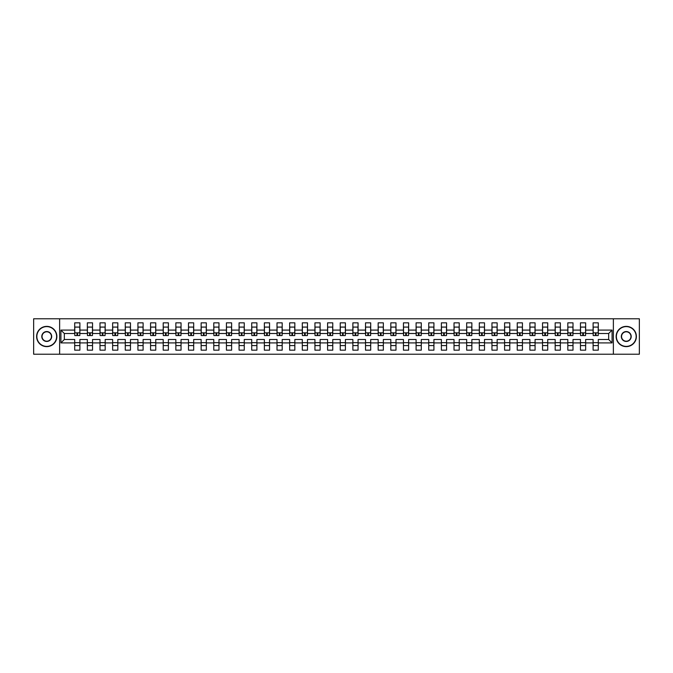 <?xml version="1.0" encoding="UTF-8"?>
<svg xmlns="http://www.w3.org/2000/svg" width="673" height="673" viewBox="0 0 673 673"><rect width="100%" height="100%" fill="white"/><g stroke="black" fill="none" stroke-linecap="round" stroke-linejoin="round"><path stroke-width="1.01" d="M613.372 318.792L33.65 318.792L33.65 354.208L639.35 354.208L639.35 318.792L613.372 318.792L613.372 354.208M598.297 342.902L598.297 339.495L608.67 339.495L612.077 342.902L598.297 342.902L598.297 350.153L593.106 350.153L593.106 342.902L585.653 342.902L585.653 350.153L580.463 350.153L580.463 342.902L573.009 342.902L573.009 350.153L567.819 350.153L567.819 342.902L560.365 342.902L560.365 350.153L555.175 350.153L555.175 342.902L547.721 342.902L547.721 350.153L542.531 350.153L542.531 342.902L535.077 342.902L535.077 350.153L529.887 350.153L529.887 342.902L522.433 342.902L522.433 350.153L517.243 350.153L517.243 342.902L509.789 342.902L509.789 350.153L504.599 350.153L504.599 342.902L497.145 342.902L497.145 350.153L491.955 350.153L491.955 342.902L484.501 342.902L484.501 350.153L479.311 350.153L479.311 342.902L471.857 342.902L471.857 350.153L466.667 350.153L466.667 342.902L459.213 342.902L459.213 350.153L454.023 350.153L454.023 342.902L446.569 342.902L446.569 350.153L441.379 350.153L441.379 342.902L433.925 342.902L433.925 350.153L428.735 350.153L428.735 342.902L421.281 342.902L421.281 350.153L416.091 350.153L416.091 342.902L408.637 342.902L408.637 350.153L403.447 350.153L403.447 342.902L395.993 342.902L395.993 350.153L390.803 350.153L390.803 342.902L383.349 342.902L383.349 350.153L378.159 350.153L378.159 342.902L370.705 342.902L370.705 350.153L365.515 350.153L365.515 342.902L358.061 342.902L358.061 350.153L352.871 350.153L352.871 342.902L345.417 342.902L345.417 350.153L340.227 350.153L340.227 342.902L332.773 342.902L332.773 350.153L327.583 350.153L327.583 342.902L320.129 342.902L320.129 350.153L314.939 350.153L314.939 342.902L307.485 342.902L307.485 350.153L302.295 350.153L302.295 342.902L294.841 342.902L294.841 350.153L289.651 350.153L289.651 342.902L282.197 342.902L282.197 350.153L277.007 350.153L277.007 342.902L269.553 342.902L269.553 350.153L264.363 350.153L264.363 342.902L256.909 342.902L256.909 350.153L251.719 350.153L251.719 342.902L244.265 342.902L244.265 350.153L239.075 350.153L239.075 342.902L231.621 342.902L231.621 350.153L226.431 350.153L226.431 342.902L218.977 342.902L218.977 350.153L213.787 350.153L213.787 342.902L206.333 342.902L206.333 350.153L201.143 350.153L201.143 342.902L193.689 342.902L193.689 350.153L188.499 350.153L188.499 342.902L181.045 342.902L181.045 350.153L175.855 350.153L175.855 342.902L168.401 342.902L168.401 350.153L163.211 350.153L163.211 342.902L155.757 342.902L155.757 350.153L150.567 350.153L150.567 342.902L143.113 342.902L143.113 350.153L137.923 350.153L137.923 342.902L130.469 342.902L130.469 350.153L125.279 350.153L125.279 342.902L117.825 342.902L117.825 350.153L112.635 350.153L112.635 342.902L105.181 342.902L105.181 350.153L99.991 350.153L99.991 342.902L92.538 342.902L92.538 350.153L87.347 350.153L87.347 342.902L79.894 342.902L79.894 350.153L74.703 350.153L74.703 342.902L60.923 342.902L60.923 330.098L74.703 330.098L74.703 322.847L79.894 322.847L79.894 330.098L87.347 330.098L87.347 322.847L92.538 322.847L92.538 330.098L99.991 330.098L99.991 322.847L105.181 322.847L105.181 330.098L112.635 330.098L112.635 322.847L117.825 322.847L117.825 330.098L125.279 330.098L125.279 322.847L130.469 322.847L130.469 330.098L137.923 330.098L137.923 322.847L143.113 322.847L143.113 330.098L150.567 330.098L150.567 322.847L155.757 322.847L155.757 330.098L163.211 330.098L163.211 322.847L168.401 322.847L168.401 330.098L175.855 330.098L175.855 322.847L181.045 322.847L181.045 330.098L188.499 330.098L188.499 322.847L193.689 322.847L193.689 330.098L201.143 330.098L201.143 322.847L206.333 322.847L206.333 330.098L213.787 330.098L213.787 322.847L218.977 322.847L218.977 330.098L226.431 330.098L226.431 322.847L231.621 322.847L231.621 330.098L239.075 330.098L239.075 322.847L244.265 322.847L244.265 330.098L251.719 330.098L251.719 322.847L256.909 322.847L256.909 330.098L264.363 330.098L264.363 322.847L269.553 322.847L269.553 330.098L277.007 330.098L277.007 322.847L282.197 322.847L282.197 330.098L289.651 330.098L289.651 322.847L294.841 322.847L294.841 330.098L302.295 330.098L302.295 322.847L307.485 322.847L307.485 330.098L314.939 330.098L314.939 322.847L320.129 322.847L320.129 330.098L327.583 330.098L327.583 322.847L332.773 322.847L332.773 330.098L340.227 330.098L340.227 322.847L345.417 322.847L345.417 330.098L352.871 330.098L352.871 322.847L358.061 322.847L358.061 330.098L365.515 330.098L365.515 322.847L370.705 322.847L370.705 330.098L378.159 330.098L378.159 322.847L383.349 322.847L383.349 330.098L390.803 330.098L390.803 322.847L395.993 322.847L395.993 330.098L403.447 330.098L403.447 322.847L408.637 322.847L408.637 330.098L416.091 330.098L416.091 322.847L421.281 322.847L421.281 330.098L428.735 330.098L428.735 322.847L433.925 322.847L433.925 330.098L441.379 330.098L441.379 322.847L446.569 322.847L446.569 330.098L454.023 330.098L454.023 322.847L459.213 322.847L459.213 330.098L466.667 330.098L466.667 322.847L471.857 322.847L471.857 330.098L479.311 330.098L479.311 322.847L484.501 322.847L484.501 330.098L491.955 330.098L491.955 322.847L497.145 322.847L497.145 330.098L504.599 330.098L504.599 322.847L509.789 322.847L509.789 330.098L517.243 330.098L517.243 322.847L522.433 322.847L522.433 330.098L529.887 330.098L529.887 322.847L535.077 322.847L535.077 330.098L542.531 330.098L542.531 322.847L547.721 322.847L547.721 330.098L555.175 330.098L555.175 322.847L560.365 322.847L560.365 330.098L567.819 330.098L567.819 322.847L573.009 322.847L573.009 330.098L580.463 330.098L580.463 322.847L585.653 322.847L585.653 330.098L593.106 330.098L593.106 322.847L598.297 322.847L598.297 330.098L612.077 330.098L612.077 342.902M59.628 354.208L59.628 318.792M593.106 330.098L593.106 333.505L585.653 333.505L585.653 330.098M585.653 342.902L585.653 339.495L593.106 339.495L593.106 342.902M580.463 330.098L580.463 333.505L573.009 333.505L573.009 330.098M573.009 342.902L573.009 339.495L580.463 339.495L580.463 342.902M567.819 330.098L567.819 333.505L560.365 333.505L560.365 330.098M560.365 342.902L560.365 339.495L567.819 339.495L567.819 342.902M555.175 330.098L555.175 333.505L547.721 333.505L547.721 330.098M547.721 342.902L547.721 339.495L555.175 339.495L555.175 342.902M542.531 330.098L542.531 333.505L535.077 333.505L535.077 330.098M535.077 342.902L535.077 339.495L542.531 339.495L542.531 342.902M529.887 330.098L529.887 333.505L522.433 333.505L522.433 330.098M522.433 342.902L522.433 339.495L529.887 339.495L529.887 342.902M517.243 330.098L517.243 333.505L509.789 333.505L509.789 330.098M509.789 342.902L509.789 339.495L517.243 339.495L517.243 342.902M504.599 330.098L504.599 333.505L497.145 333.505L497.145 330.098M497.145 342.902L497.145 339.495L504.599 339.495L504.599 342.902M491.955 330.098L491.955 333.505L484.501 333.505L484.501 330.098M484.501 342.902L484.501 339.495L491.955 339.495L491.955 342.902M479.311 330.098L479.311 333.505L471.857 333.505L471.857 330.098M471.857 342.902L471.857 339.495L479.311 339.495L479.311 342.902M466.667 330.098L466.667 333.505L459.213 333.505L459.213 330.098M459.213 342.902L459.213 339.495L466.667 339.495L466.667 342.902M454.023 330.098L454.023 333.505L446.569 333.505L446.569 330.098M446.569 342.902L446.569 339.495L454.023 339.495L454.023 342.902M441.379 330.098L441.379 333.505L433.925 333.505L433.925 330.098M433.925 342.902L433.925 339.495L441.379 339.495L441.379 342.902M428.735 330.098L428.735 333.505L421.281 333.505L421.281 330.098M421.281 342.902L421.281 339.495L428.735 339.495L428.735 342.902M416.091 330.098L416.091 333.505L408.637 333.505L408.637 330.098M408.637 342.902L408.637 339.495L416.091 339.495L416.091 342.902M403.447 330.098L403.447 333.505L395.993 333.505L395.993 330.098M395.993 342.902L395.993 339.495L403.447 339.495L403.447 342.902M390.803 330.098L390.803 333.505L383.349 333.505L383.349 330.098M383.349 342.902L383.349 339.495L390.803 339.495L390.803 342.902M378.159 330.098L378.159 333.505L370.705 333.505L370.705 330.098M370.705 342.902L370.705 339.495L378.159 339.495L378.159 342.902M365.515 330.098L365.515 333.505L358.061 333.505L358.061 330.098M358.061 342.902L358.061 339.495L365.515 339.495L365.515 342.902M352.871 330.098L352.871 333.505L345.417 333.505L345.417 330.098M345.417 342.902L345.417 339.495L352.871 339.495L352.871 342.902M340.227 330.098L340.227 333.505L332.773 333.505L332.773 330.098M332.773 342.902L332.773 339.495L340.227 339.495L340.227 342.902M327.583 330.098L327.583 333.505L320.129 333.505L320.129 330.098M320.129 342.902L320.129 339.495L327.583 339.495L327.583 342.902M314.939 330.098L314.939 333.505L307.485 333.505L307.485 330.098M307.485 342.902L307.485 339.495L314.939 339.495L314.939 342.902M302.295 330.098L302.295 333.505L294.841 333.505L294.841 330.098M294.841 342.902L294.841 339.495L302.295 339.495L302.295 342.902M289.651 330.098L289.651 333.505L282.197 333.505L282.197 330.098M282.197 342.902L282.197 339.495L289.651 339.495L289.651 342.902M277.007 330.098L277.007 333.505L269.553 333.505L269.553 330.098M269.553 342.902L269.553 339.495L277.007 339.495L277.007 342.902M264.363 330.098L264.363 333.505L256.909 333.505L256.909 330.098M256.909 342.902L256.909 339.495L264.363 339.495L264.363 342.902M251.719 330.098L251.719 333.505L244.265 333.505L244.265 330.098M244.265 342.902L244.265 339.495L251.719 339.495L251.719 342.902M239.075 330.098L239.075 333.505L231.621 333.505L231.621 330.098M231.621 342.902L231.621 339.495L239.075 339.495L239.075 342.902M226.431 330.098L226.431 333.505L218.977 333.505L218.977 330.098M218.977 342.902L218.977 339.495L226.431 339.495L226.431 342.902M213.787 330.098L213.787 333.505L206.333 333.505L206.333 330.098M206.333 342.902L206.333 339.495L213.787 339.495L213.787 342.902M201.143 330.098L201.143 333.505L193.689 333.505L193.689 330.098M193.689 342.902L193.689 339.495L201.143 339.495L201.143 342.902M188.499 330.098L188.499 333.505L181.045 333.505L181.045 330.098M181.045 342.902L181.045 339.495L188.499 339.495L188.499 342.902M175.855 330.098L175.855 333.505L168.401 333.505L168.401 330.098M168.401 342.902L168.401 339.495L175.855 339.495L175.855 342.902M163.211 330.098L163.211 333.505L155.757 333.505L155.757 330.098M155.757 342.902L155.757 339.495L163.211 339.495L163.211 342.902M150.567 330.098L150.567 333.505L143.113 333.505L143.113 330.098M143.113 342.902L143.113 339.495L150.567 339.495L150.567 342.902M137.923 330.098L137.923 333.505L130.469 333.505L130.469 330.098M130.469 342.902L130.469 339.495L137.923 339.495L137.923 342.902M125.279 330.098L125.279 333.505L117.825 333.505L117.825 330.098M117.825 342.902L117.825 339.495L125.279 339.495L125.279 342.902M112.635 330.098L112.635 333.505L105.181 333.505L105.181 330.098M105.181 342.902L105.181 339.495L112.635 339.495L112.635 342.902M99.991 330.098L99.991 333.505L92.538 333.505L92.538 330.098M92.538 342.902L92.538 339.495L99.991 339.495L99.991 342.902M87.347 330.098L87.347 333.505L79.894 333.505L79.894 330.098M79.894 342.902L79.894 339.495L87.347 339.495L87.347 342.902M74.703 330.098L74.703 333.505L64.33 333.505L64.33 339.495L74.703 339.495L74.703 342.902M60.923 330.098L64.33 333.505M608.67 339.495L608.67 333.505L598.297 333.505L598.297 330.098M74.703 342.658L79.894 342.658M87.347 342.658L92.538 342.658M99.991 342.658L105.181 342.658M112.635 342.658L117.825 342.658M125.279 342.658L130.469 342.658M137.923 342.658L143.113 342.658M150.567 342.658L155.757 342.658M163.211 342.658L168.401 342.658M175.855 342.658L181.045 342.658M188.499 342.658L193.689 342.658M201.143 342.658L206.333 342.658M213.787 342.658L218.977 342.658M226.431 342.658L231.621 342.658M239.075 342.658L244.265 342.658M251.719 342.658L256.909 342.658M264.363 342.658L269.553 342.658M277.007 342.658L282.197 342.658M289.651 342.658L294.841 342.658M302.295 342.658L307.485 342.658M314.939 342.658L320.129 342.658M327.583 342.658L332.773 342.658M340.227 342.658L345.417 342.658M352.871 342.658L358.061 342.658M365.515 342.658L370.705 342.658M378.159 342.658L383.349 342.658M390.803 342.658L395.993 342.658M403.447 342.658L408.637 342.658M416.091 342.658L421.281 342.658M428.735 342.658L433.925 342.658M441.379 342.658L446.569 342.658M454.023 342.658L459.213 342.658M466.667 342.658L471.857 342.658M479.311 342.658L484.501 342.658M491.955 342.658L497.145 342.658M504.599 342.658L509.789 342.658M517.243 342.658L522.433 342.658M529.887 342.658L535.077 342.658M542.531 342.658L547.721 342.658M555.175 342.658L560.365 342.658M567.819 342.658L573.009 342.658M580.463 342.658L585.653 342.658M593.106 342.658L598.297 342.658M64.33 339.495L60.923 342.902M612.077 330.098L608.67 333.505M74.703 345.577L79.894 345.577M87.347 345.577L92.538 345.577M99.991 345.577L105.181 345.577M112.635 345.577L117.825 345.577M125.279 345.577L130.469 345.577M137.923 345.577L143.113 345.577M150.567 345.577L155.757 345.577M163.211 345.577L168.401 345.577M175.855 345.577L181.045 345.577M188.499 345.577L193.689 345.577M201.143 345.577L206.333 345.577M213.787 345.577L218.977 345.577M226.431 345.577L231.621 345.577M239.075 345.577L244.265 345.577M251.719 345.577L256.909 345.577M264.363 345.577L269.553 345.577M277.007 345.577L282.197 345.577M289.651 345.577L294.841 345.577M302.295 345.577L307.485 345.577M314.939 345.577L320.129 345.577M327.583 345.577L332.773 345.577M340.227 345.577L345.417 345.577M352.871 345.577L358.061 345.577M365.515 345.577L370.705 345.577M378.159 345.577L383.349 345.577M390.803 345.577L395.993 345.577M403.447 345.577L408.637 345.577M416.091 345.577L421.281 345.577M428.735 345.577L433.925 345.577M441.379 345.577L446.569 345.577M454.023 345.577L459.213 345.577M466.667 345.577L471.857 345.577M479.311 345.577L484.501 345.577M491.955 345.577L497.145 345.577M504.599 345.577L509.789 345.577M517.243 345.577L522.433 345.577M529.887 345.577L535.077 345.577M542.531 345.577L547.721 345.577M555.175 345.577L560.365 345.577M567.819 345.577L573.009 345.577M580.463 345.577L585.653 345.577M593.106 345.577L598.297 345.577M74.787 330.14L74.787 327.625M77.622 333.488L76.974 333.488L76.974 335.566L74.787 335.566L74.787 327.086L79.809 327.086L79.809 335.566L77.622 335.566L77.622 333.488M79.809 330.123L79.809 327.625M46.74 326.615A9.885 9.885 0 0 0 36.855 336.5A9.885 9.885 0 0 0 46.74 346.385A9.885 9.885 0 0 0 56.625 336.5A9.885 9.885 0 0 0 46.74 326.615M46.74 346.629A10.129 10.129 0 0 1 36.611 336.5A10.129 10.129 0 0 1 46.74 326.371A10.129 10.129 0 0 1 56.868 336.5A10.129 10.129 0 0 1 46.74 346.629M46.74 331.553A4.947 4.947 0 0 1 51.686 336.5A4.947 4.947 0 0 1 46.74 341.447A4.947 4.947 0 0 1 41.793 336.5A4.947 4.947 0 0 1 46.74 331.553M46.74 341.203A4.703 4.703 0 0 0 51.442 336.5A4.703 4.703 0 0 0 46.74 331.797A4.703 4.703 0 0 0 42.037 336.5A4.703 4.703 0 0 0 46.74 341.203M626.26 326.615A9.885 9.885 0 0 0 616.375 336.5A9.885 9.885 0 0 0 626.26 346.385A9.885 9.885 0 0 0 636.145 336.5A9.885 9.885 0 0 0 626.26 326.615M626.26 346.629A10.129 10.129 0 0 1 616.132 336.5A10.129 10.129 0 0 1 626.26 326.371A10.129 10.129 0 0 1 636.389 336.5A10.129 10.129 0 0 1 626.26 346.629M626.26 331.553A4.947 4.947 0 0 1 631.207 336.5A4.947 4.947 0 0 1 626.26 341.447A4.947 4.947 0 0 1 621.314 336.5A4.947 4.947 0 0 1 626.26 331.553M626.26 341.203A4.703 4.703 0 0 0 630.963 336.5A4.703 4.703 0 0 0 626.26 331.797A4.703 4.703 0 0 0 621.558 336.5A4.703 4.703 0 0 0 626.26 341.203M87.431 330.14L87.431 327.625M90.266 333.488L89.618 333.488L89.618 335.566L87.431 335.566L87.431 327.086L92.453 327.086L92.453 335.566L90.266 335.566L90.266 333.488M92.453 330.123L92.453 327.625M100.075 330.14L100.075 327.625M102.91 333.488L102.262 333.488L102.262 335.566L100.075 335.566L100.075 327.086L105.097 327.086L105.097 335.566L102.91 335.566L102.91 333.488M105.097 330.123L105.097 327.625M112.719 330.14L112.719 327.625M115.554 333.488L114.906 333.488L114.906 335.566L112.719 335.566L112.719 327.086L117.741 327.086L117.741 335.566L115.554 335.566L115.554 333.488M117.741 330.123L117.741 327.625M125.363 330.14L125.363 327.625M128.198 333.488L127.55 333.488L127.55 335.566L125.363 335.566L125.363 327.086L130.385 327.086L130.385 335.566L128.198 335.566L128.198 333.488M130.385 330.123L130.385 327.625M138.007 330.14L138.007 327.625M140.842 333.488L140.194 333.488L140.194 335.566L138.007 335.566L138.007 327.086L143.029 327.086L143.029 335.566L140.842 335.566L140.842 333.488M140.194 332.849L140.194 334.111M143.029 330.123L143.029 327.625M150.651 330.14L150.651 327.625M153.486 333.488L152.838 333.488L152.838 335.566L150.651 335.566L150.651 327.086L155.673 327.086L155.673 335.566L153.486 335.566L153.486 333.488M152.838 332.849L152.838 334.111M155.673 330.123L155.673 327.625M163.295 330.14L163.295 327.625M166.13 333.488L165.482 333.488L165.482 335.566L163.295 335.566L163.295 327.086L168.317 327.086L168.317 335.566L166.13 335.566L166.13 333.488M165.482 332.849L165.482 334.111M168.317 330.123L168.317 327.625M175.939 330.14L175.939 327.625M178.774 333.488L178.126 333.488L178.126 335.566L175.939 335.566L175.939 327.086L180.961 327.086L180.961 335.566L178.774 335.566L178.774 333.488M178.126 332.849L178.126 334.111M180.961 330.123L180.961 327.625M188.583 330.14L188.583 327.625M191.418 333.488L190.77 333.488L190.77 335.566L188.583 335.566L188.583 327.086L193.605 327.086L193.605 335.566L191.418 335.566L191.418 333.488M190.77 332.849L190.77 334.111M193.605 330.123L193.605 327.625M201.227 330.14L201.227 327.625M204.062 333.488L203.414 333.488L203.414 335.566L201.227 335.566L201.227 327.086L206.249 327.086L206.249 335.566L204.062 335.566L204.062 333.488M203.414 332.849L203.414 334.111M206.249 330.123L206.249 327.625M213.871 330.14L213.871 327.625M216.706 333.488L216.058 333.488L216.058 335.566L213.871 335.566L213.871 327.086L218.893 327.086L218.893 335.566L216.706 335.566L216.706 333.488M216.058 332.849L216.058 334.111M218.893 330.123L218.893 327.625M226.515 330.14L226.515 327.625M229.35 333.488L228.702 333.488L228.702 335.566L226.515 335.566L226.515 327.086L231.537 327.086L231.537 335.566L229.35 335.566L229.35 333.488M228.702 332.849L228.702 334.111M231.537 330.123L231.537 327.625M239.159 330.14L239.159 327.625M241.994 333.488L241.346 333.488L241.346 335.566L239.159 335.566L239.159 327.086L244.181 327.086L244.181 335.566L241.994 335.566L241.994 333.488M244.181 330.123L244.181 327.625M251.803 330.14L251.803 327.625M254.638 333.488L253.99 333.488L253.99 335.566L251.803 335.566L251.803 327.086L256.825 327.086L256.825 335.566L254.638 335.566L254.638 333.488M256.825 330.123L256.825 327.625M264.447 330.14L264.447 327.625M267.282 333.488L266.634 333.488L266.634 335.566L264.447 335.566L264.447 327.086L269.469 327.086L269.469 335.566L267.282 335.566L267.282 333.488M269.469 330.123L269.469 327.625M277.091 330.14L277.091 327.625M279.926 333.488L279.278 333.488L279.278 335.566L277.091 335.566L277.091 327.086L282.113 327.086L282.113 335.566L279.926 335.566L279.926 333.488M282.113 330.123L282.113 327.625M289.735 330.14L289.735 327.625M292.57 333.488L291.922 333.488L291.922 335.566L289.735 335.566L289.735 327.086L294.757 327.086L294.757 335.566L292.57 335.566L292.57 333.488M294.757 330.123L294.757 327.625M302.379 330.14L302.379 327.625M305.214 333.488L304.566 333.488L304.566 335.566L302.379 335.566L302.379 327.086L307.401 327.086L307.401 335.566L305.214 335.566L305.214 333.488M307.401 330.123L307.401 327.625M315.023 330.14L315.023 327.625M317.858 333.488L317.21 333.488L317.21 335.566L315.023 335.566L315.023 327.086L320.045 327.086L320.045 335.566L317.858 335.566L317.858 333.488M320.045 330.123L320.045 327.625M327.667 330.14L327.667 327.625M330.502 333.488L329.854 333.488L329.854 335.566L327.667 335.566L327.667 327.086L332.689 327.086L332.689 335.566L330.502 335.566L330.502 333.488M332.689 330.123L332.689 327.625M340.311 330.14L340.311 327.625M343.146 333.488L342.498 333.488L342.498 335.566L340.311 335.566L340.311 327.086L345.333 327.086L345.333 335.566L343.146 335.566L343.146 333.488M345.333 330.123L345.333 327.625M352.955 330.14L352.955 327.625M355.79 333.488L355.142 333.488L355.142 335.566L352.955 335.566L352.955 327.086L357.977 327.086L357.977 335.566L355.79 335.566L355.79 333.488M357.977 330.123L357.977 327.625M365.599 330.14L365.599 327.625M368.434 333.488L367.786 333.488L367.786 335.566L365.599 335.566L365.599 327.086L370.621 327.086L370.621 335.566L368.434 335.566L368.434 333.488M370.621 330.123L370.621 327.625M378.243 330.14L378.243 327.625M381.078 333.488L380.43 333.488L380.43 335.566L378.243 335.566L378.243 327.086L383.265 327.086L383.265 335.566L381.078 335.566L381.078 333.488M383.265 330.123L383.265 327.625M390.887 330.14L390.887 327.625M393.722 333.488L393.074 333.488L393.074 335.566L390.887 335.566L390.887 327.086L395.909 327.086L395.909 335.566L393.722 335.566L393.722 333.488M395.909 330.123L395.909 327.625M403.531 330.14L403.531 327.625M406.366 333.488L405.718 333.488L405.718 335.566L403.531 335.566L403.531 327.086L408.553 327.086L408.553 335.566L406.366 335.566L406.366 333.488M408.553 330.123L408.553 327.625M416.175 330.14L416.175 327.625M419.01 333.488L418.362 333.488L418.362 335.566L416.175 335.566L416.175 327.086L421.197 327.086L421.197 335.566L419.01 335.566L419.01 333.488M421.197 330.123L421.197 327.625M428.819 330.14L428.819 327.625M431.654 333.488L431.006 333.488L431.006 335.566L428.819 335.566L428.819 327.086L433.841 327.086L433.841 335.566L431.654 335.566L431.654 333.488M433.841 330.123L433.841 327.625M441.463 330.14L441.463 327.625M444.298 333.488L443.65 333.488L443.65 335.566L441.463 335.566L441.463 327.086L446.485 327.086L446.485 335.566L444.298 335.566L444.298 333.488M446.485 330.123L446.485 327.625M454.107 330.14L454.107 327.625M456.942 333.488L456.294 333.488L456.294 335.566L454.107 335.566L454.107 327.086L459.129 327.086L459.129 335.566L456.942 335.566L456.942 333.488M459.129 330.123L459.129 327.625M466.751 330.14L466.751 327.625M469.586 333.488L468.938 333.488L468.938 335.566L466.751 335.566L466.751 327.086L471.773 327.086L471.773 335.566L469.586 335.566L469.586 333.488M471.773 330.123L471.773 327.625M479.395 330.14L479.395 327.625M482.23 333.488L481.582 333.488L481.582 335.566L479.395 335.566L479.395 327.086L484.417 327.086L484.417 335.566L482.23 335.566L482.23 333.488M484.417 330.123L484.417 327.625M492.039 330.14L492.039 327.625M494.874 333.488L494.226 333.488L494.226 335.566L492.039 335.566L492.039 327.086L497.061 327.086L497.061 335.566L494.874 335.566L494.874 333.488M497.061 330.123L497.061 327.625M504.683 330.14L504.683 327.625M507.518 333.488L506.87 333.488L506.87 335.566L504.683 335.566L504.683 327.086L509.705 327.086L509.705 335.566L507.518 335.566L507.518 333.488M509.705 330.123L509.705 327.625M517.327 330.14L517.327 327.625M520.162 333.488L519.514 333.488L519.514 335.566L517.327 335.566L517.327 327.086L522.349 327.086L522.349 335.566L520.162 335.566L520.162 333.488M522.349 330.123L522.349 327.625M529.971 330.14L529.971 327.625M532.806 333.488L532.158 333.488L532.158 335.566L529.971 335.566L529.971 327.086L534.993 327.086L534.993 335.566L532.806 335.566L532.806 333.488M534.993 330.123L534.993 327.625M542.615 330.14L542.615 327.625M545.45 333.488L544.802 333.488L544.802 335.566L542.615 335.566L542.615 327.086L547.637 327.086L547.637 335.566L545.45 335.566L545.45 333.488M547.637 330.123L547.637 327.625M555.259 330.14L555.259 327.625M558.094 333.488L557.446 333.488L557.446 335.566L555.259 335.566L555.259 327.086L560.281 327.086L560.281 335.566L558.094 335.566L558.094 333.488M560.281 330.123L560.281 327.625M567.903 330.14L567.903 327.625M570.738 333.488L570.09 333.488L570.09 335.566L567.903 335.566L567.903 327.086L572.925 327.086L572.925 335.566L570.738 335.566L570.738 333.488M572.925 330.123L572.925 327.625M580.547 330.14L580.547 327.625M583.382 333.488L582.734 333.488L582.734 335.566L580.547 335.566L580.547 327.086L585.569 327.086L585.569 335.566L583.382 335.566L583.382 333.488M585.569 330.123L585.569 327.625M593.191 330.14L593.191 327.625M596.026 333.488L595.378 333.488L595.378 335.566L593.191 335.566L593.191 327.086L598.213 327.086L598.213 335.566L596.026 335.566L596.026 333.488M598.213 330.123L598.213 327.625M74.787 332.849L79.809 332.849M87.431 332.849L92.453 332.849M100.075 332.849L105.097 332.849M112.719 332.849L117.741 332.849M125.363 332.849L130.385 332.849M138.007 332.849L143.029 332.849M150.651 332.849L155.673 332.849M163.295 332.849L168.317 332.849M175.939 332.849L180.961 332.849M188.583 332.849L193.605 332.849M201.227 332.849L206.249 332.849M213.871 332.849L218.893 332.849M226.515 332.849L231.537 332.849M239.159 332.849L244.181 332.849M251.803 332.849L256.825 332.849M264.447 332.849L269.469 332.849M277.091 332.849L282.113 332.849M289.735 332.849L294.757 332.849M302.379 332.849L307.401 332.849M315.023 332.849L320.045 332.849M327.667 332.849L332.689 332.849M340.311 332.849L345.333 332.849M352.955 332.849L357.977 332.849M365.599 332.849L370.621 332.849M378.243 332.849L383.265 332.849M390.887 332.849L395.909 332.849M403.531 332.849L408.553 332.849M416.175 332.849L421.197 332.849M428.819 332.849L433.841 332.849M441.463 332.849L446.485 332.849M454.107 332.849L459.129 332.849M466.751 332.849L471.773 332.849M479.395 332.849L484.417 332.849M492.039 332.849L497.061 332.849M504.683 332.849L509.705 332.849M517.327 332.849L522.349 332.849M529.971 332.849L534.993 332.849M542.615 332.849L547.637 332.849M555.259 332.849L560.281 332.849M567.903 332.849L572.925 332.849M580.547 332.849L585.569 332.849M593.191 332.849L598.213 332.849"/></g></svg>
